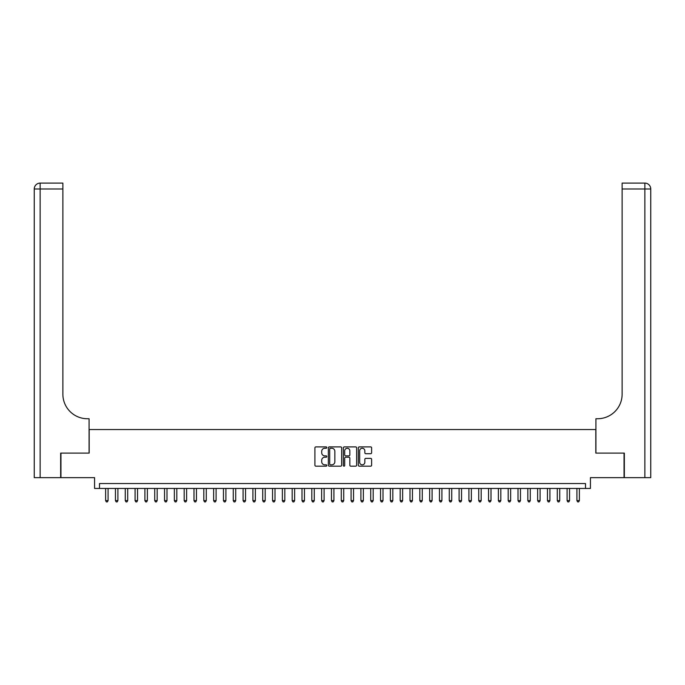 <?xml version="1.0" encoding="UTF-8"?>
<svg xmlns="http://www.w3.org/2000/svg" width="685" height="685" viewBox="0 0 685 685"><rect width="100%" height="100%" fill="white"/><g stroke="black" fill="none" stroke-linecap="round" stroke-linejoin="round"><path stroke-width="1.03" d="M326.788 447.579A0.676 0.676 0 0 0 326.12 446.903L315.879 446.903A0.968 0.968 0 0 0 314.912 447.87L314.912 465.218A0.968 0.968 0 0 0 315.879 466.177L326.12 466.177A0.676 0.676 0 0 0 326.788 465.5A0.676 0.676 0 0 0 326.12 464.832L324.793 464.832A3.083 3.083 0 0 1 321.71 461.741L321.71 460.303A3.083 3.083 0 0 1 324.793 457.212L326.12 457.212A0.676 0.676 0 0 0 326.788 456.544A0.676 0.676 0 0 0 326.12 455.867L324.793 455.867A3.083 3.083 0 0 1 321.71 452.785L321.71 451.338A3.083 3.083 0 0 1 324.793 448.255L326.12 448.255A0.676 0.676 0 0 0 326.788 447.579M370.662 453.701A0.968 0.968 0 0 0 371.63 452.734L371.63 447.87A0.968 0.968 0 0 0 370.662 446.903L359.291 446.903A0.968 0.968 0 0 0 358.332 447.87L358.332 465.218A0.968 0.968 0 0 0 359.291 466.177L370.662 466.177A0.968 0.968 0 0 0 371.63 465.218L371.63 459.335A0.968 0.968 0 0 0 370.662 458.376L365.799 458.376A0.968 0.968 0 0 0 364.831 459.335L364.831 462.255A2.577 2.577 0 0 1 362.254 464.832A2.577 2.577 0 0 1 359.676 462.255L359.676 450.833A2.577 2.577 0 0 1 362.254 448.255A2.577 2.577 0 0 1 364.831 450.833L364.831 452.734A0.968 0.968 0 0 0 365.799 453.701L370.662 453.701M585.504 488.448L590.419 488.448L590.419 477.651L624.044 477.651L624.044 453.102L595.813 453.102L595.813 429.538L89.187 429.538L89.187 453.102L60.956 453.102L60.956 477.651L94.581 477.651L94.581 488.448L585.504 488.448L585.504 483.541L99.496 483.541L99.496 488.448M341.661 447.87A0.968 0.968 0 0 0 340.693 446.903L329.322 446.903A0.968 0.968 0 0 0 328.355 447.87L328.355 465.218A0.968 0.968 0 0 0 329.322 466.177L340.693 466.177A0.968 0.968 0 0 0 341.661 465.218L341.661 447.87M344.307 446.903L355.678 446.903A0.968 0.968 0 0 1 356.645 447.87L356.645 465.218A0.968 0.968 0 0 1 355.678 466.177L350.814 466.177A0.968 0.968 0 0 1 349.847 465.218L349.847 458.179A0.968 0.968 0 0 0 348.888 457.212L345.66 457.212A0.968 0.968 0 0 0 344.692 458.179L344.692 465.5A0.676 0.676 0 0 1 344.016 466.177A0.676 0.676 0 0 1 343.339 465.5L343.339 447.87A0.968 0.968 0 0 1 344.307 446.903M330.384 448.255A0.676 0.676 0 0 0 329.708 448.932L329.708 464.156A0.676 0.676 0 0 0 330.384 464.832L331.78 464.832A3.083 3.083 0 0 0 334.862 461.741L334.862 451.338A3.083 3.083 0 0 0 331.78 448.255L330.384 448.255M349.847 450.876A2.577 2.577 0 0 0 347.269 448.298A2.577 2.577 0 0 0 344.692 450.876L344.692 454.9A0.968 0.968 0 0 0 345.66 455.867L348.888 455.867A0.968 0.968 0 0 0 349.847 454.9L349.847 450.876M105.627 488.448L105.627 500.624L108.084 500.624L108.084 488.448M108.084 500.624L107.348 501.899L106.363 501.899L105.627 500.624M60.665 453.102L89.084 453.102L89.084 418.74L87.415 418.74A24.549 24.549 0 0 1 62.874 394.192L62.874 188.992L40.141 188.992L40.141 477.651L60.665 477.651L60.665 453.102M40.141 477.651L34.25 477.651L34.25 188.992A5.891 5.891 0 0 1 40.141 183.1L62.874 183.1L62.874 188.992M87.415 418.74A24.549 24.549 0 0 1 62.874 394.192M40.141 183.1A5.891 5.891 0 0 0 34.25 188.992L40.141 188.992L40.141 183.1M624.335 453.102L595.916 453.102L595.916 418.74L597.585 418.74A24.549 24.549 0 0 0 622.126 394.192L622.126 183.1L644.859 183.1A5.891 5.891 0 0 1 650.75 188.992L650.75 477.651L624.335 477.651L624.335 453.102M597.585 418.74A24.549 24.549 0 0 0 622.126 394.192M644.859 477.651L644.859 183.1A5.891 5.891 0 0 1 650.75 188.992L622.126 188.992M115.448 488.448L115.448 500.624L117.906 500.624L117.906 488.448M117.906 500.624L117.169 501.899L116.185 501.899L115.448 500.624M125.269 488.448L125.269 500.624L127.718 500.624L127.718 488.448M127.718 500.624L126.982 501.899L126.006 501.899L125.269 500.624M135.082 488.448L135.082 500.624L137.539 500.624L137.539 488.448M137.539 500.624L136.803 501.899L135.818 501.899L135.082 500.624M144.903 488.448L144.903 500.624L147.361 500.624L147.361 488.448M147.361 500.624L146.624 501.899L145.64 501.899L144.903 500.624M154.724 488.448L154.724 500.624L157.173 500.624L157.173 488.448M157.173 500.624L156.437 501.899L155.461 501.899L154.724 500.624M164.537 488.448L164.537 500.624L166.994 500.624L166.994 488.448M166.994 500.624L166.258 501.899L165.273 501.899L164.537 500.624M174.358 488.448L174.358 500.624L176.816 500.624L176.816 488.448M176.816 500.624L176.079 501.899L175.095 501.899L174.358 500.624M184.179 488.448L184.179 500.624L186.628 500.624L186.628 488.448M186.628 500.624L185.892 501.899L184.916 501.899L184.179 500.624M193.992 488.448L193.992 500.624L196.449 500.624L196.449 488.448M196.449 500.624L195.713 501.899L194.728 501.899L193.992 500.624M203.813 488.448L203.813 500.624L206.271 500.624L206.271 488.448M206.271 500.624L205.534 501.899L204.55 501.899L203.813 500.624M213.634 488.448L213.634 500.624L216.092 500.624L216.092 488.448M216.092 500.624L215.355 501.899L214.371 501.899L213.634 500.624M223.456 488.448L223.456 500.624L225.904 500.624L225.904 488.448M225.904 500.624L225.168 501.899L224.192 501.899L223.456 500.624M233.268 488.448L233.268 500.624L235.726 500.624L235.726 488.448M235.726 500.624L234.989 501.899L234.005 501.899L233.268 500.624M243.089 488.448L243.089 500.624L245.547 500.624L245.547 488.448M245.547 500.624L244.81 501.899L243.826 501.899L243.089 500.624M252.911 488.448L252.911 500.624L255.359 500.624L255.359 488.448M255.359 500.624L254.623 501.899L253.647 501.899L252.911 500.624M262.723 488.448L262.723 500.624L265.181 500.624L265.181 488.448M265.181 500.624L264.444 501.899L263.46 501.899L262.723 500.624M272.544 488.448L272.544 500.624L275.002 500.624L275.002 488.448M275.002 500.624L274.265 501.899L273.281 501.899L272.544 500.624M282.366 488.448L282.366 500.624L284.814 500.624L284.814 488.448M284.814 500.624L284.078 501.899L283.102 501.899L282.366 500.624M292.178 488.448L292.178 500.624L294.636 500.624L294.636 488.448M294.636 500.624L293.899 501.899L292.915 501.899L292.178 500.624M301.999 488.448L301.999 500.624L304.457 500.624L304.457 488.448M304.457 500.624L303.72 501.899L302.736 501.899L301.999 500.624M311.821 488.448L311.821 500.624L314.269 500.624L314.269 488.448M314.269 500.624L313.533 501.899L312.557 501.899L311.821 500.624M321.633 488.448L321.633 500.624L324.091 500.624L324.091 488.448M324.091 500.624L323.354 501.899L322.37 501.899L321.633 500.624M331.454 488.448L331.454 500.624L333.912 500.624L333.912 488.448M333.912 500.624L333.175 501.899L332.191 501.899L331.454 500.624M341.276 488.448L341.276 500.624L343.724 500.624L343.724 488.448M343.724 500.624L342.988 501.899L342.012 501.899L341.276 500.624M351.088 488.448L351.088 500.624L353.546 500.624L353.546 488.448M353.546 500.624L352.809 501.899L351.825 501.899L351.088 500.624M360.909 488.448L360.909 500.624L363.367 500.624L363.367 488.448M363.367 500.624L362.63 501.899L361.646 501.899L360.909 500.624M370.731 488.448L370.731 500.624L373.179 500.624L373.179 488.448M373.179 500.624L372.443 501.899L371.467 501.899L370.731 500.624M380.543 488.448L380.543 500.624L383.001 500.624L383.001 488.448M383.001 500.624L382.264 501.899L381.28 501.899L380.543 500.624M390.364 488.448L390.364 500.624L392.822 500.624L392.822 488.448M392.822 500.624L392.085 501.899L391.101 501.899L390.364 500.624M400.186 488.448L400.186 500.624L402.634 500.624L402.634 488.448M402.634 500.624L401.898 501.899L400.922 501.899L400.186 500.624M409.998 488.448L409.998 500.624L412.456 500.624L412.456 488.448M412.456 500.624L411.719 501.899L410.735 501.899L409.998 500.624M419.819 488.448L419.819 500.624L422.277 500.624L422.277 488.448M422.277 500.624L421.54 501.899L420.556 501.899L419.819 500.624M429.641 488.448L429.641 500.624L432.089 500.624L432.089 488.448M432.089 500.624L431.353 501.899L430.377 501.899L429.641 500.624M439.453 488.448L439.453 500.624L441.911 500.624L441.911 488.448M441.911 500.624L441.174 501.899L440.19 501.899L439.453 500.624M449.274 488.448L449.274 500.624L451.732 500.624L451.732 488.448M451.732 500.624L450.995 501.899L450.011 501.899L449.274 500.624M459.096 488.448L459.096 500.624L461.544 500.624L461.544 488.448M461.544 500.624L460.808 501.899L459.832 501.899L459.096 500.624M468.908 488.448L468.908 500.624L471.366 500.624L471.366 488.448M471.366 500.624L470.629 501.899L469.645 501.899L468.908 500.624M478.729 488.448L478.729 500.624L481.187 500.624L481.187 488.448M481.187 500.624L480.45 501.899L479.466 501.899L478.729 500.624M488.551 488.448L488.551 500.624L491.008 500.624L491.008 488.448M491.008 500.624L490.272 501.899L489.287 501.899L488.551 500.624M498.372 488.448L498.372 500.624L500.821 500.624L500.821 488.448M500.821 500.624L500.084 501.899L499.108 501.899L498.372 500.624M508.184 488.448L508.184 500.624L510.642 500.624L510.642 488.448M510.642 500.624L509.905 501.899L508.921 501.899L508.184 500.624M518.006 488.448L518.006 500.624L520.463 500.624L520.463 488.448M520.463 500.624L519.727 501.899L518.742 501.899L518.006 500.624M527.827 488.448L527.827 500.624L530.276 500.624L530.276 488.448M530.276 500.624L529.539 501.899L528.563 501.899L527.827 500.624M537.639 488.448L537.639 500.624L540.097 500.624L540.097 488.448M540.097 500.624L539.36 501.899L538.376 501.899L537.639 500.624M547.461 488.448L547.461 500.624L549.918 500.624L549.918 488.448M549.918 500.624L549.182 501.899L548.197 501.899L547.461 500.624M557.282 488.448L557.282 500.624L559.731 500.624L559.731 488.448M559.731 500.624L558.994 501.899L558.018 501.899L557.282 500.624M567.094 488.448L567.094 500.624L569.552 500.624L569.552 488.448M569.552 500.624L568.815 501.899L567.831 501.899L567.094 500.624M576.916 488.448L576.916 500.624L579.373 500.624L579.373 488.448M579.373 500.624L578.637 501.899L577.652 501.899L576.916 500.624"/></g></svg>
